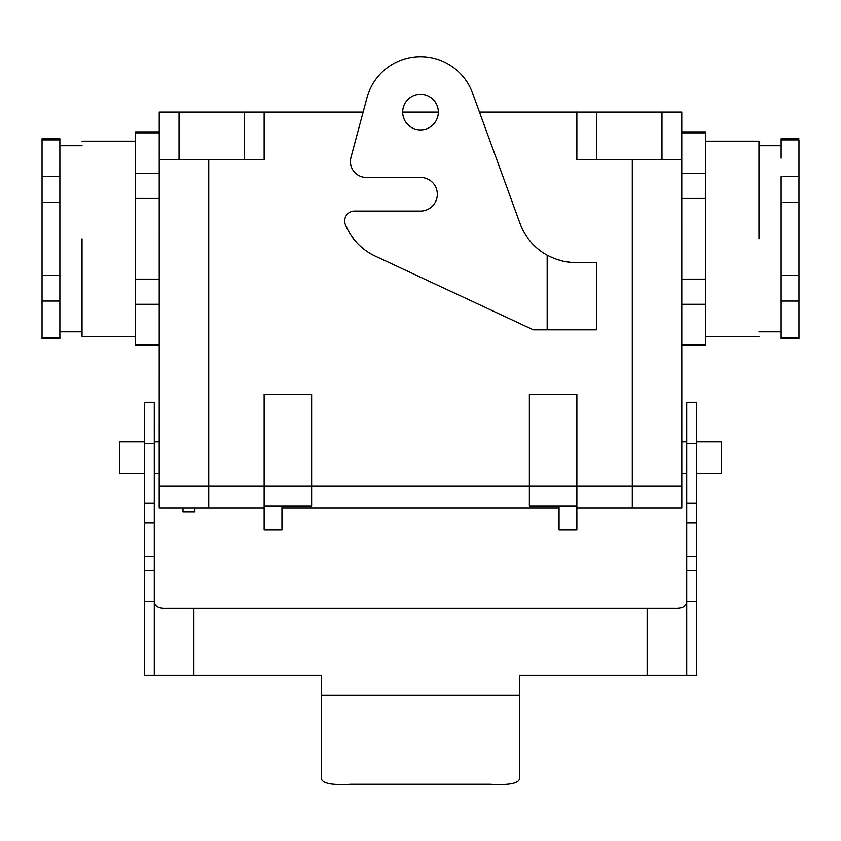 <?xml version="1.0" encoding="UTF-8"?>
<svg xmlns="http://www.w3.org/2000/svg" width="841" height="841" viewBox="0 0 841 841"><rect width="100%" height="100%" fill="white"/><g stroke="black" fill="none" stroke-linecap="round" stroke-linejoin="round"><path stroke-width="1.26" d="M42.05 338.723L42.05 138.818L59.869 138.818L59.869 139.921L42.05 139.921L42.05 138.818L59.869 138.818L59.869 139.921L42.05 139.921L42.05 176.484L59.869 176.484L59.869 139.921L59.869 176.484L42.05 176.484L42.05 202.208L59.869 202.208L59.869 176.484L59.869 202.208L42.05 202.208L42.05 275.333L59.869 275.333L59.869 202.208L59.869 275.333L42.05 275.333L42.05 301.057L59.869 301.057L59.869 275.333L59.869 301.057L42.05 301.057L42.05 337.619L59.869 337.619L59.869 301.057L59.869 337.619L42.05 337.619L42.05 338.723L59.869 338.723L59.869 337.619L59.869 338.723L42.05 338.723M194.86 511.917L194.86 507.964L194.86 511.917L182.981 511.917L194.86 511.917M159.222 344.663L135.475 344.663L135.475 345.651L159.222 345.651L135.475 345.651L135.475 304.295L135.475 344.663L159.222 344.663M135.475 279.138L135.475 304.295L159.222 304.295L135.475 304.295L135.475 198.402L135.475 279.138L159.222 279.138L135.475 279.138M135.475 173.246L135.475 198.402L159.222 198.402L135.475 198.402L135.475 132.878L135.475 173.246L159.222 173.246L135.475 173.246M135.475 131.89L135.475 132.878L159.222 132.878L135.475 132.878L135.475 131.89L159.222 131.89L135.475 131.89M82.029 238.77L82.029 336.347L82.029 238.77M135.475 141.193L82.029 141.193L135.475 141.193M798.95 139.921L798.95 176.484L781.131 176.484L781.131 275.333L798.95 275.333L781.131 275.333L781.131 337.619L798.95 337.619L781.131 337.619L781.131 338.723L781.131 176.484L798.95 176.484L798.95 338.723L798.95 301.057L781.131 301.057L798.95 301.057L798.95 202.208L781.131 202.208L798.95 202.208L798.95 139.921L781.131 139.921L781.131 158.203L781.131 138.818L798.95 138.818L781.131 138.818L781.131 139.921L798.95 139.921M758.971 331.796L781.131 331.796L758.971 331.796M681.778 304.295L705.525 304.295L705.525 131.89L681.778 131.89L705.525 131.89L705.525 132.878L681.778 132.878L705.525 132.878L705.525 173.246L681.778 173.246L705.525 173.246L705.525 198.402L681.778 198.402L705.525 198.402L705.525 279.138L681.778 279.138L705.525 279.138L705.525 344.663L705.525 304.295L681.778 304.295M705.525 345.651L705.525 344.663L681.778 344.663L705.525 344.663L705.525 345.651L681.778 345.651L705.525 345.651M758.971 238.77L758.971 141.193L758.971 238.77M705.525 336.347L758.971 336.347L705.525 336.347M182.981 507.964L182.981 511.917L182.981 507.964M119.643 473.525L119.643 441.851L144.379 441.851L119.643 441.851L119.643 473.525L144.379 473.525L119.643 473.525M159.222 441.851L154.281 441.851L159.222 441.851M721.357 473.525L721.357 441.851L696.621 441.851L721.357 441.851L721.357 473.525L696.621 473.525L721.357 473.525M681.778 441.851L686.719 441.851L681.778 441.851M311.633 486.193L311.633 394.313L264.137 394.313L264.137 486.193L159.191 486.193L159.191 507.964L208.715 507.964L159.191 507.964L159.222 112.095L179.017 112.095L159.222 112.095L159.222 159.601L179.017 159.601L159.222 159.601L159.222 486.193L208.715 486.193L208.715 507.964L264.137 507.964L208.715 507.964L208.715 159.601L208.715 486.193L264.137 486.193L264.137 394.313L311.633 394.313L311.633 486.193L264.137 486.193L264.137 505.977L264.137 486.193L311.633 486.193L311.633 505.977L281.945 505.977L281.945 529.735L281.945 505.977L264.137 505.977L264.137 529.735L264.137 505.977L311.633 505.977L311.633 486.193L529.367 486.193L529.367 394.313L576.863 394.313L576.863 486.193L576.863 394.313L529.367 394.313L529.367 486.193L632.285 486.193L576.863 486.193L576.863 505.977L576.863 486.193L311.633 486.193M681.809 507.964L576.863 507.964L681.809 507.964L681.809 486.193L632.285 486.193L632.285 507.964L632.285 159.601L632.285 486.193L681.809 486.193L681.778 112.095L661.983 112.095L681.778 112.095L681.778 159.601L661.983 159.601L681.778 159.601L681.809 507.964M559.055 507.964L281.945 507.964L559.055 507.964M244.342 159.601L179.017 159.601L179.017 112.095L244.342 112.095L179.017 112.095L179.017 159.601L264.137 159.601L244.342 159.601L244.342 112.095L244.342 159.601M559.055 505.977L559.055 529.735L559.055 505.977L576.863 505.977L576.863 529.735L576.863 505.977L529.367 505.977L529.367 486.193L529.367 505.977L559.055 505.977M576.863 112.095L576.863 159.601L661.983 159.601L661.983 112.095L596.658 112.095L661.983 112.095L661.983 159.601L576.863 159.601L576.863 112.095L596.658 112.095L596.658 159.601L596.658 112.095L479.475 112.095L576.863 112.095M363.123 112.095L264.137 112.095L264.137 159.601L264.137 112.095L244.342 112.095L363.123 112.095L366.97 97.745A55.422 55.422 0 0 1 472.579 93.141L520.011 223.454A59.385 59.385 0 0 0 547.176 255.159L547.176 329.819L533.32 329.819L375.328 256.148A59.385 59.385 0 0 1 345.409 224.684A9.892 9.892 0 0 1 354.576 211.059L420.5 211.059A16.82 16.82 0 0 0 437.32 194.239A16.82 16.82 0 0 0 420.5 177.409L366.255 177.409A15.832 15.832 0 0 1 350.96 157.477L366.97 97.745M402.681 112.095L438.319 112.095L402.681 112.095M154.281 443.344L154.281 402.261L144.379 402.261L144.379 443.344L154.281 443.344L154.281 556.647L144.379 556.647L154.281 556.647L154.281 675.418L321.535 675.418L321.535 779.187C323.049 783.654 332.941 785.357 351.223 784.275L489.777 784.275C508.059 785.357 517.951 783.654 519.465 779.187L519.465 675.418L686.719 675.418L686.719 556.647L696.621 556.647L696.621 570.272L686.719 570.272M154.281 600.758C154.208 606.004 158.287 608.463 166.529 608.117L647.139 608.117L647.139 675.418M686.719 600.758C686.792 606.004 682.713 608.463 674.471 608.117L647.139 608.117M686.719 675.418L696.621 675.418L696.621 570.272M686.719 523.007L696.621 523.007L696.621 402.261L686.719 402.261L686.719 556.647M154.281 675.418L144.379 675.418L144.379 523.007L154.281 523.007M144.379 523.007L144.379 443.344M696.621 523.007L696.621 556.647M554.524 258.576L561.084 260.668M565.741 261.667L570.061 262.245M547.176 329.819L596.658 329.819L596.658 262.518L575.812 262.518C566.613 262.718 557.078 260.258 547.176 255.159M420.5 94.276A17.819 17.819 0 0 1 435.932 120.999A17.819 17.819 0 0 1 405.068 120.999A17.819 17.819 0 0 1 420.5 94.276M193.861 608.117L193.861 675.418M321.535 695.202L519.465 695.202M696.621 601.736L686.719 601.736M696.621 503.076L686.719 503.076M144.379 570.272L154.281 570.272M144.379 503.076L154.281 503.076M144.379 601.736L154.281 601.736M696.621 443.344L686.719 443.344M59.869 331.796L82.029 331.796L59.869 331.796M59.869 145.745L82.029 145.745L59.869 145.745M135.475 336.347L82.029 336.347L135.475 336.347M758.971 145.745L781.131 145.745L758.971 145.745M705.525 141.193L758.971 141.193L705.525 141.193M159.222 473.525L154.281 473.525L159.222 473.525M681.778 473.525L686.719 473.525L681.778 473.525M576.863 529.735L559.055 529.735L576.863 529.735M264.137 529.735L281.945 529.735L264.137 529.735M781.131 338.723L798.95 338.723L781.131 338.723"/></g></svg>
